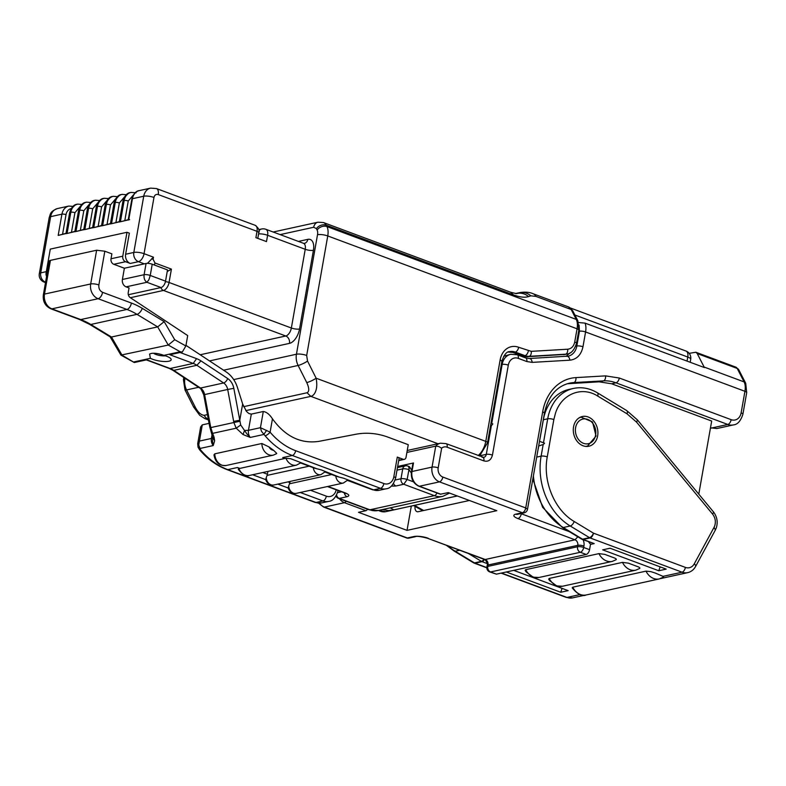 <?xml version="1.0" encoding="UTF-8"?>
<svg xmlns="http://www.w3.org/2000/svg" width="786" height="786" viewBox="0 0 786 786"><rect width="100%" height="100%" fill="white"/><g stroke="black" fill="none" stroke-linecap="round" stroke-linejoin="round"><path stroke-width="1.18" d="M538.155 449.228L538.724 446.016M538.656 446.035L543.44 444.385L544.551 443.186L539.491 441.3M588.724 541.819A4.451 3.557 -102.4 0 0 590.561 543.991L589.559 549.669A4.451 2.378 -69.6 0 1 586.199 554.464L496.428 574.153L489.737 571.923A4.451 2.378 110.4 0 0 490.552 571.962L496.428 574.153M698.783 494.148L711.684 421.041L611.606 383.774L599.089 381.819L567.227 383.765M415.047 506.4A7.428 3.969 110.4 0 0 416.924 511.617A7.428 3.969 110.4 0 0 418.28 511.696L469.399 500.476M411.314 506.066L407.03 530.373L496.801 510.684L448.295 492.616L440.337 494.217L418.879 486.22A2.967 1.582 -69.6 0 0 419.419 486.249L440.887 494.247M490.307 427.073L492.812 423.919L490.985 423.241M367.543 509.2A2.967 1.582 110.4 0 1 365.922 510.684L358.514 512.315L407.03 530.373M711.242 428.095L727.797 424.46A14.846 11.869 77.6 0 0 733.456 424.902L716.901 428.537L710.485 427.81M539.55 441.319L543.352 419.763A44.537 35.596 -102.4 0 1 545.179 412.64A44.537 35.596 -102.4 0 1 569.084 389.394L573.446 388.441A44.537 35.596 -102.4 0 0 549.532 411.687A44.537 35.596 -102.4 0 0 547.704 418.81A4.451 1.228 -170 0 1 553.845 419.547L547.262 456.882C542.546 481.258 554.582 510.153 574.193 521.491L593.459 533.154A4.451 2.132 121.2 0 1 589.5 537.653A4.451 3.557 77.6 0 0 590.099 537.948L583.124 539.481L594.187 543.598L582.318 539.432A4.451 2.378 110.4 0 1 581.925 539.206M406.893 452.441L435.749 446.114L438.617 446.468L441.653 448.177L438.185 467.847A7.428 5.934 77.6 0 0 442.823 477.063L525.736 507.943L542.704 411.677L544.472 413.023C548.176 396.36 556.468 386.417 569.359 383.204A44.537 35.596 -102.4 0 1 573.819 382.585L569.457 383.539M578.467 322.525L585.03 323.115L704.394 367.563L697.221 353.553L695.856 352.246L689.175 353.336M457.255 495.956L393.845 509.859L388.461 510.586L382.477 509.564L378.577 510.438A4.451 2.181 119.3 0 1 378.341 510.468A22.273 17.793 -102.4 0 1 369.852 509.8A4.451 2.378 110.4 0 1 369.047 509.76L378.341 510.468L442.842 496.32A22.273 17.793 -102.4 0 1 434.353 495.652L369.852 509.8L339.277 498.412A4.451 3.557 -102.4 0 1 336.585 495.131M412.797 464.074L413.495 462.983L411.992 471.502L432.045 467.11A11.878 9.491 77.6 0 0 439.472 481.857L419.419 486.249A11.878 9.491 77.6 0 1 411.992 471.502A2.967 0.815 -170 0 0 411.422 471.865C410.813 478.762 413.298 483.547 418.879 486.22M397.657 466.452L413.495 462.983M605.554 375.875A4.451 2.653 86.7 0 1 603.452 380.866L573.819 382.585A4.451 2.653 86.7 0 0 575.922 377.604L605.554 375.875L619.329 378.027L731.157 419.665A10.395 8.302 77.6 0 0 741.119 412.896L744.932 391.31L585.58 331.967L582.976 346.764C581.178 354.869 576.816 359.349 569.889 360.185L532.201 362.375L526.777 361.531A4.451 2.378 -69.6 0 0 525.716 357.935L517.208 354.761L510.743 354.28L503.688 356.274M565.999 356.372L570.086 352.855M393.845 509.859L390.269 507.854M438.018 443.736L310.834 396.37C313.182 395.8 314.901 393.766 316.001 390.259C316.955 387.262 317.004 383.244 316.149 378.213L485.777 441.378L500.151 359.86L501.92 361.206C504.15 354.633 506.724 351.44 509.642 351.617A14.846 11.869 -102.4 0 1 515.302 352.069A4.451 2.378 -69.6 0 0 518.662 347.274L531.267 351.342L567.688 349.22C571.412 348.768 573.76 346.361 574.733 341.989L577.062 328.794L327.752 235.947L306.678 355.469L307.523 361.079L316.149 378.213A7.428 1.356 153.3 0 1 306.756 382.585C309.311 388.245 309.409 391.634 307.041 392.764L310.834 396.37L245.841 410.626M208.231 418.869L204.674 418.545M579.184 417.808L581.109 417.16L592.526 421.944L596.053 436.043L587.476 446.153L585.472 446.379M411.284 472.946L408.946 469.664L409.614 466.913L411.717 470.225M409.703 467.257L408.524 466.56M198.603 387.292L186.567 389.925L195.193 407.06L193.592 406.981L199.683 415.273L204.979 418.663M595.601 435.09A12.615 10.08 -102.4 0 1 583.497 443.324A12.615 10.08 -102.4 0 1 575.607 427.653A12.615 10.08 -102.4 0 1 587.712 419.429A12.615 10.08 -102.4 0 1 595.601 435.09M516.353 293.63L516.903 293.512A14.846 13.274 72.1 0 1 528.546 296.577C524.881 297.776 519.841 297.216 513.415 294.888L326.239 225.189L326.947 226.574L576.256 319.411A14.846 7.929 110.4 0 1 577.062 328.794A4.451 1.228 -170 0 1 578.83 330.14L577.848 320.767L572.768 310.883A4.451 3.38 152.8 0 0 571.176 309.527L535.914 296.391L530.864 295.831C527.298 292.873 523.417 291.852 519.222 292.756L515.429 293.551M515.528 293.571L519.222 292.756L516.51 293.63M298.415 241.42L307.817 239.357A5.934 4.745 77.6 0 1 304.379 243.405L303.465 243.296A7.428 3.969 110.4 0 1 305.233 249.3L267.604 235.289L266.493 241.607L255.902 237.667L257.022 231.339L158.241 194.555C156.05 194.014 154.626 194.977 153.968 197.463L144.054 253.681A7.428 2.044 -170 0 0 133.816 252.453A7.428 5.934 77.6 0 0 138.454 261.669A7.428 3.969 -69.6 0 0 144.054 253.681L153.466 257.189L147.434 263.349M153.466 257.189L153.093 259.292L154.95 262.986L171.407 269.117L167.221 271.534M146.078 263.477A4.451 1.228 10 0 1 152.219 264.214L150.244 275.464A4.451 1.228 -170 0 0 144.093 274.717L146.078 263.477L124.375 268.232L113.793 264.293A4.451 3.557 -102.4 0 1 111.013 258.761L111.877 253.849L104.823 251.215L98.869 284.954C98.545 288.462 99.783 290.928 102.583 292.323L131.409 303.062A80.172 64.069 -102.4 0 1 142.266 308.338L164.186 321.641L174.718 339.719L185.869 345.958L187.697 335.573L130.299 297.668A4.451 3.557 -102.4 0 1 128.246 292.51L129.051 287.951L126.104 286.851A5.934 4.745 -102.4 0 1 122.4 279.482L144.093 274.717C143.73 278.273 144.683 280.799 146.943 282.282L126.104 286.851M126.988 232.283L122.773 256.187A4.451 3.557 -102.4 0 0 125.564 261.709L130.26 263.467A7.428 5.934 -102.4 0 1 125.622 254.251L129.346 233.167L126.988 232.283L50.284 249.113L46.079 273.007A4.451 3.557 -102.4 0 0 46.59 276.387M133.404 194.938L128.256 201.01L124.797 220.64L120.415 221.77L129.592 219.589M124.512 196.893L119.364 202.965L115.906 222.585L111.524 223.715L120.7 221.534M115.63 198.838L110.482 204.91L107.014 224.541L102.632 225.67L111.808 223.489M106.739 200.784L101.591 206.865L98.122 226.486L93.75 227.616L102.917 225.435M97.847 202.739L92.699 208.811L89.24 228.441L84.859 229.571L94.035 227.39M88.956 204.684L83.807 210.766L80.349 230.386L75.967 231.516L85.143 229.335M80.064 206.639L74.916 212.711L71.457 232.342L67.075 233.471L76.252 231.29M58.184 235.417L61.927 214.165A2.967 0.815 -170 0 1 66.024 214.666L62.566 234.287L58.184 235.417L67.36 233.236M152.219 264.214L167.506 269.912L165.532 281.152A5.934 3.173 110.4 0 1 161.051 287.538L146.943 282.282L148.868 279.787L150.244 275.464L165.532 281.152M128.324 294.721L161.051 287.538M124.375 268.232L122.4 279.482M124.797 220.64L128.236 219.667M115.906 222.585L119.344 221.613M107.014 224.541L110.462 223.568M98.122 226.486L101.571 225.513M89.24 228.441L92.679 227.468M80.349 230.386L83.788 229.414M71.457 232.342L74.896 231.369M62.566 234.287L66.004 233.314M233.825 388.313A13.362 10.68 77.6 0 0 227.704 378.547A4.451 2.063 123.4 0 1 223.617 382.969A8.911 7.123 77.6 0 1 227.694 389.473L233.825 388.313L239.779 420.225L242.648 403.975L237.441 387.518A26.724 21.36 77.6 0 0 226.191 371.925L185.968 345.368M146.334 359.9L169.314 368.457A4.451 2.378 -69.6 0 0 170.13 368.496L146.766 359.801L134.298 362.533L120.926 355.115L168.263 345.054L174.718 339.719M185.869 345.958L182.332 352L180.24 351.764L168.263 345.054L157.681 326.888L111.484 337.017L90.793 324.471A74.228 59.323 77.6 0 0 80.732 319.578L126.929 309.448A74.228 59.323 -102.4 0 1 136.99 314.341L90.793 324.471A5.934 2.839 121.2 0 1 89.506 324.313L110.315 336.939L111.484 337.017L122.066 355.193L134.298 362.533M110.138 336.83L120.926 355.115M102.583 292.323A5.934 3.173 110.4 0 1 98.112 298.709L51.915 308.849A11.878 9.491 77.6 0 1 44.488 294.092A5.934 1.631 10 0 0 43.348 294.819L49.292 261.08A5.934 1.631 10 0 1 50.432 260.363L96.629 250.233L104.823 251.215M142.266 308.338A5.934 2.839 -58.8 0 1 136.99 314.341L157.681 326.888L164.186 321.641M182.332 352L169.864 354.732L193.218 363.437L196.579 358.642L180.073 352.501M134.042 361.894L150.391 358.308A11.878 3.272 10 0 0 168.902 361.206A11.878 3.272 10 0 0 170.857 358.76A11.878 3.272 10 0 0 163.891 355.351L180.24 351.764M203.731 394.769L209.695 426.68L210.56 426.454L204.606 394.543A8.911 7.123 77.6 0 0 200.518 388.038A4.451 2.063 123.4 0 1 199.536 387.911C199.929 387.076 201.324 389.365 203.731 394.769L227.694 389.473L233.658 421.384L239.779 420.225L240.703 424.99L244.515 430.443L243.071 434.56L236.203 428.193L240.703 424.99M209.695 426.68L211.414 432.791L212.633 433.361L214.087 437.301L214.627 440.799L213.222 445.564L199.742 448.521L198.003 447.106L199.595 449.769A4.451 1.474 -40.2 0 0 200.617 449.926L198.73 445.033L199.428 441.074L197.699 443.707M211.414 432.791L212.79 437.89M212.102 434.56L211.414 438.45A7.428 5.934 -102.4 0 0 213.222 445.564L212.515 441.634L212.849 437.389L214.627 440.799M239.848 421.296L233.874 422.514L236.203 428.193L212.633 433.361L210.766 427.584L211.522 427.515M163.891 355.351C158.536 353.484 154.282 352.855 151.148 353.474L149.595 354.064L150.391 358.308M153.545 353.248A7.428 2.044 -170 0 0 165.384 355.803M242.648 403.975L246.48 411.432L248.897 413.534L251.314 414.114L263.3 411.491C266.601 412.031 269.657 414.477 272.457 418.83C285.289 436.485 300.724 444.002 318.772 441.388L355.763 434.275A89.073 71.192 -102.4 0 1 388.264 437.252L408.258 444.699L406.028 457.344A2.967 2.378 -102.4 0 1 404.309 459.368A2.967 2.378 -102.4 0 1 403.179 459.279L398.748 460.252M198.003 447.106L197.728 443.53L200.646 426.955L202.287 424.872L199.428 441.074L211.414 438.45A7.428 2.044 -170 0 0 212.8 437.694M243.071 434.56L250.262 437.438A7.428 5.934 -102.4 0 1 248.455 430.325L260.441 427.692L261.463 431.268L265.118 435.788A4.451 1.474 -40.2 0 0 270.109 432.172L260.441 427.692L263.3 411.491M265.118 435.788A74.228 59.323 77.6 0 0 292.304 455.487L282.714 457.59L285.082 458.415L238.915 468.613A11.132 8.901 77.6 0 0 245.104 475.147A11.132 8.901 77.6 0 0 249.349 475.471C246.313 477.033 242.619 474.97 238.256 469.281L238.915 468.613M282.714 457.59L285.082 458.415M214.784 453.827A11.132 8.901 77.6 0 0 221.937 465.155A11.132 8.901 77.6 0 0 226.181 465.479C219.412 466 215.335 462.463 213.969 454.858L214.784 453.827L261.856 443.5L269.018 446.929A6.681 5.335 77.6 0 0 273.616 450.319L276.721 453.375L275.984 453.925M272.457 418.83L270.109 432.172A69.777 55.767 77.6 0 0 295.664 450.702A4.451 2.378 -69.6 0 1 292.304 455.487L380.503 488.332A4.451 2.378 -69.6 0 0 383.863 483.547A10.395 8.302 77.6 0 0 393.825 476.768A4.451 1.228 -170 0 1 395.604 478.114L399.072 458.435A4.451 1.228 -170 0 0 397.294 457.088L403.179 459.279M336.85 476.463L343.816 478.281L373.527 489.865A14.846 11.869 77.6 0 0 379.186 490.307L372.721 489.816A4.451 2.378 -69.6 0 0 373.527 489.865L380.503 488.332A14.846 11.869 77.6 0 0 386.162 488.784L379.186 490.307M288.128 487.978L288.079 487.841C289.779 492.144 292.51 493.981 296.273 493.362A7.428 5.934 77.6 0 1 288.698 486.013L288.128 487.978L277.792 484.127M265.658 479.607L265.609 479.48C267.309 483.773 270.04 485.61 273.803 485.001A7.428 5.934 77.6 0 1 266.228 477.642L265.658 479.607M309.183 466.157L267.112 475.392L266.228 477.642M267.112 475.392A4.451 2.378 -69.6 0 0 267.407 474.213L267.908 471.404M285.554 458.385L285.976 458.287A11.132 8.901 77.6 0 0 292.176 464.821A11.132 8.901 77.6 0 0 296.42 465.155L300.576 462.954L314.528 468.151L321.346 469.92L338.687 476.886M285.976 458.287L290.624 458.69L316.218 468.515M288 481.887L289.877 482.584L290.083 481.425M289.877 482.584L288.698 486.013M273.616 450.319L269.018 446.929M239.759 468.358L237.392 467.532L239.337 468.525M251.314 414.114L248.455 430.325L244.515 430.443L247.01 434.069L250.262 437.438L263.752 434.481L266.631 430.364M209.076 423.379L202.287 424.872M663.384 577.12L659.297 578.928A14.846 11.869 -102.4 0 1 645.984 571.137L650.857 571.628L655.426 573.112L663.03 576.364L663.492 576.914L662.932 577.278M659.297 578.928L586.081 594.982C582.318 596.79 577.69 594.413 572.188 587.869L572.768 587.201L645.984 571.137M506.302 571.992L560.732 592.261L568.14 590.63L513.71 570.361M539.039 577.474L612.255 561.41A14.846 11.869 -102.4 0 1 598.942 553.619L525.726 569.683L525.146 570.351L526.089 571.844L533.222 577.199L539.039 577.474A14.846 11.869 -102.4 0 1 525.726 569.683M598.942 553.619L604.758 554.366L614.77 558.099C616.44 558.875 616.764 559.465 615.743 559.878M658.786 570.754L666.194 569.123L610.074 548.225L602.665 549.846L658.786 570.754L660.122 566.863M639.716 568.455L635.776 570.164A14.846 11.869 -102.4 0 1 622.463 562.383L628.269 563.12L638.291 566.863C639.961 567.63 640.276 568.219 639.254 568.632M635.776 570.164L562.56 586.228L556.743 585.963L549.611 580.608L548.667 579.115L549.247 578.437L622.463 562.383M560.732 592.261L562.069 588.37M574.173 424.45A15.219 12.163 -102.4 0 1 582.338 416.511A15.219 12.163 -102.4 0 1 594.796 422.436A15.219 12.163 -102.4 0 1 597.026 438.293A15.219 12.163 -102.4 0 1 588.861 446.232A15.219 12.163 -102.4 0 1 576.403 440.307A15.219 12.163 -102.4 0 1 574.173 424.45M414.468 505.369L423.654 510.517M520.823 513.572L521.383 513.455M517.375 514.329L517.532 514.299A4.451 3.557 77.6 0 1 515.832 514.162A10.395 2.859 -170 0 0 517.964 518.563A4.451 2.378 -69.6 0 0 521.324 513.779L569.29 531.641M583.094 539.727A8.911 7.123 -102.4 0 1 583.929 546.073L583.684 547.478L589.559 549.669M517.964 518.563L574.998 539.805A4.451 3.557 -102.4 0 1 577.789 545.337L488.008 565.026A4.451 1.228 -170 0 0 487.153 565.566L486.907 566.971A4.451 1.228 -170 0 1 487.762 566.431L488.008 565.026A4.451 3.557 77.6 0 0 485.227 559.494L574.998 539.805L577.818 536.809M586.199 554.464L580.323 552.273L490.552 571.962A4.451 3.557 77.6 0 1 487.762 566.431L577.543 546.742L577.789 545.337A4.451 1.228 10 0 1 583.929 546.073M577.543 546.742A4.451 1.228 10 0 1 583.684 547.478A4.451 2.378 -69.6 0 1 580.323 552.273A4.451 3.557 77.6 0 1 577.543 546.742M428.193 538.253A10.395 2.859 -170 0 0 413.858 536.533A4.451 3.557 77.6 0 0 415.558 536.661C416.6 535.944 420.539 536.465 427.378 538.213L485.227 559.494A4.451 2.378 110.4 0 1 484.422 559.455C485.276 559.18 488.312 564.132 487.153 565.566M731.157 419.665A4.451 2.378 110.4 0 1 727.797 424.46L615.969 382.811L611.606 383.774M517.532 514.299L524.075 512.865L522.376 512.727A4.451 2.378 110.4 0 0 525.736 507.943L527.504 509.289L544.472 413.023M515.832 514.162L522.376 512.727L439.472 481.857A4.451 2.378 -69.6 0 0 442.823 477.063M365.922 510.684L344.465 502.696L324.421 507.088L407.325 537.968L413.858 536.533M407.236 450.486L440.465 443.196A12.615 10.08 77.6 0 0 435.749 446.114L432.045 467.11A4.451 1.228 10 0 1 438.185 467.847M491.378 425.54L486.298 454.357A4.451 1.228 10 0 1 492.439 455.094C491.122 460.065 488.273 462.001 483.901 460.901L447.146 447.214A4.451 2.378 110.4 0 0 446.084 443.618L483.724 457.393A4.451 3.557 -102.4 0 0 486.298 454.357L480.079 455.723M491.731 423.516L502.156 364.399A4.451 1.228 10 0 1 508.306 365.136L492.439 455.094M478.104 455.546A14.846 7.929 110.4 0 0 485.777 441.378A4.451 1.228 10 0 1 487.546 442.724L501.92 361.206M318.556 503.158L323.606 507.049L406.509 537.919A4.451 2.378 -69.6 0 0 407.325 537.968A4.451 3.557 77.6 0 0 409.025 538.096L415.558 536.661M619.329 378.027A4.451 2.378 110.4 0 1 615.969 382.811A44.537 35.596 -102.4 0 0 603.452 380.866L599.089 381.819M457.305 495.976L385.867 511.647A14.846 11.869 -102.4 0 1 378.577 510.438L378.557 510.428M575.922 377.604A48.987 39.153 77.6 0 0 542.704 411.677M526.777 361.531L518.269 358.367A10.395 8.302 77.6 0 0 508.306 365.136M447.146 447.214A8.165 6.524 77.6 0 0 441.653 448.177M339.503 498.756A11.878 9.491 -102.4 0 0 344.465 502.696A2.967 1.582 -69.6 0 0 346.086 501.213M323.606 507.049A4.451 2.378 -69.6 0 0 324.421 507.088A11.878 9.491 -102.4 0 1 319.48 503.187M483.901 460.901C484.196 458.376 483.567 457.157 482.024 457.255M510.743 354.28A14.846 11.869 77.6 0 0 502.156 364.399L501.321 364.586M517.208 354.761A4.451 2.378 110.4 0 1 518.269 358.367M500.151 359.86A19.296 15.425 -102.4 0 1 518.662 347.274M746.7 392.656A4.451 1.228 -170 0 0 744.932 391.31A14.846 7.929 -69.6 0 0 744.126 381.927A4.451 3.38 152.8 0 1 745.718 383.283L746.7 392.656L742.898 414.242A4.451 1.228 -170 0 0 741.119 412.896M735.834 367.131L738.791 369.793A4.451 3.38 152.8 0 0 737.199 368.438A7.428 3.969 -69.6 0 0 735.834 367.131L695.846 352.246M697.221 353.553L737.199 368.438L744.126 381.927L704.148 367.042M575.686 346.272L576.836 346.027L579.439 331.23L579.056 325.031M585.03 323.115A14.846 7.929 110.4 0 1 585.58 331.967A4.451 1.228 10 0 0 579.439 331.23M567.197 356.313A14.846 11.869 77.6 0 0 568.258 356.146A14.846 11.869 77.6 0 0 576.836 346.027A4.451 1.228 10 0 1 582.976 346.764M569.889 360.185A4.451 2.653 -93.3 0 0 567.011 356.313A4.451 2.653 -93.3 0 0 566.765 356.353M529.076 358.544A4.451 2.653 86.7 0 1 529.332 358.504A4.451 2.653 86.7 0 1 532.201 362.375M526.817 356.726A4.451 2.653 -93.3 0 0 527.17 356.736L565.321 354.378A14.846 11.869 -102.4 0 1 563.837 354.584A4.451 2.653 86.7 0 1 563.582 354.624A4.451 2.653 86.7 0 1 563.336 354.614M527.17 356.736A4.451 2.653 -93.3 0 0 527.416 356.706A14.846 11.869 -102.4 0 1 523.24 356.058A4.451 2.378 110.4 0 1 522.435 356.009L527.17 356.736M567.688 349.22A4.451 2.653 86.7 0 1 565.576 354.201L529.155 356.323A14.846 11.869 -102.4 0 1 524.989 355.675L515.302 352.069L513.553 352.452A4.451 2.378 110.4 0 1 512.747 352.403L522.435 356.009M508.817 351.853A14.846 11.869 -102.4 0 1 513.553 352.452L523.24 356.058L524.989 355.675A4.451 2.378 -69.6 0 0 528.349 350.88M574.733 341.989A4.451 1.228 10 0 1 576.502 343.335C574.291 350.114 571.147 353.671 567.07 354.005A14.846 11.869 -102.4 0 1 565.576 354.201L529.155 356.323A4.451 2.653 86.7 0 0 531.267 351.342M317.515 234.719A7.428 3.969 110.4 0 0 317.112 230.033A7.428 5.64 -27.2 0 1 326.947 226.574A14.846 7.929 110.4 0 1 327.752 235.947A7.428 2.044 -170 0 0 317.515 234.719L296.44 354.231A7.428 2.044 -170 0 1 306.678 355.469M307.523 361.079A7.428 1.356 153.3 0 1 298.13 365.461A14.846 11.869 -102.4 0 1 296.44 354.231L223.588 370.216M233.697 379.589L298.13 365.461L306.756 382.585M195.193 407.06C197.974 412.306 200.97 415.057 204.193 415.322A7.428 5.934 -102.4 0 0 207.985 418.928L208.261 419.036M408.946 469.664L407.138 479.48L403.778 484.264L434.353 495.652A4.451 2.378 -69.6 0 0 437.026 492.979M391.29 486.141L395.938 485.994L403.778 484.264A4.451 3.557 -102.4 0 1 400.998 478.743A4.451 1.228 10 0 1 407.138 479.48L413.534 481.857M327.88 486.436L345.3 492.92C349.269 494.581 349.878 495.838 347.127 496.693L339.277 498.412A4.451 2.378 110.4 0 1 338.471 498.373L369.047 509.76M690.187 362.277L690.707 359.29A7.428 2.044 -170 0 0 687.76 357.041L687.043 361.108M690.707 359.29A7.428 7.428 0 0 0 685.991 351.037A7.428 3.969 110.4 0 1 687.76 357.041L574.89 315.009M520.106 292.53C525.441 291.783 529.793 292.195 533.173 293.767L568.445 306.904A14.846 7.929 110.4 0 1 571.176 309.527L576.256 319.411A4.451 3.38 152.8 0 1 577.848 320.767M530.864 295.831L528.546 296.577M317.112 230.033L316.404 228.638L313.683 227.262L280.15 234.611M307.817 239.357A13.362 7.143 110.4 0 1 313.427 250.282L299.545 329A13.362 7.143 110.4 0 1 289.474 343.374L209.508 360.912M184.975 389.846L186.567 389.925A14.846 11.869 -102.4 0 1 184.877 378.705A7.428 2.044 10 0 0 183.443 379.609L184.965 389.846L193.592 406.981M204.193 415.322L207.435 414.605M243.621 406.676L307.041 392.764M408.867 469.635A4.451 2.378 -69.6 0 0 407.806 466.039A4.451 4.451 0 0 0 405.301 465.862A4.451 3.557 -102.4 0 0 402.727 468.898A4.451 1.228 10 0 1 408.867 469.635M395.142 480.02L400.998 478.743L402.727 468.898L396.999 470.156M395.938 485.994A4.451 3.557 -102.4 0 1 393.521 483.528M345.3 492.92A4.451 2.378 110.4 0 1 344.484 492.881L346.056 493.628L345.594 493.038M347.127 496.693A4.451 3.557 -102.4 0 1 344.317 492.812M341.537 491.781L337.616 492.645M533.183 293.777A14.846 7.929 110.4 0 1 535.914 296.391M313.683 227.262A7.428 5.934 -102.4 0 1 317.966 222.202L323.508 222.566L510.684 292.264L513.415 294.888M323.508 222.566A14.846 7.929 110.4 0 1 326.239 225.189A7.428 5.64 152.8 0 0 316.404 228.638M313.427 250.282A5.934 1.631 10 0 1 305.233 249.3L291.36 328.008A7.428 3.969 110.4 0 1 285.76 335.995L163.459 290.447A7.428 3.969 -69.6 0 0 169.059 282.469L291.36 328.008A5.934 1.631 10 0 0 299.545 329M289.474 343.374A5.934 4.745 77.6 0 0 285.76 335.995L200.194 354.761M258.584 233.884A7.428 2.044 10 0 1 267.604 235.289A7.428 3.969 -69.6 0 0 265.835 229.286A7.428 7.428 0 0 0 261.659 228.991A7.428 5.934 77.6 0 0 258.918 230.662M171.407 269.117L169.059 282.469A4.451 1.228 -170 0 0 165.424 281.663M160.884 287.578A4.451 3.557 -102.4 0 0 163.459 290.447L130.368 297.707M397.461 467.582L405.301 465.862M45.578 282.164L45.372 282.086A7.428 3.969 -69.6 0 1 44.016 282.017L45.5 282.567M49.213 217.545L39.3 273.764A7.428 2.044 10 0 1 40.734 272.87L50.648 216.641A11.878 9.491 -102.4 0 1 57.506 208.545L68.795 206.07A11.878 9.491 77.6 0 0 61.927 214.165L50.648 216.641A7.428 2.044 10 0 0 49.213 217.545C50.677 214.038 49.587 211.689 57.506 208.545M257.788 238.374L258.791 232.685A4.451 1.228 -170 0 0 257.022 231.339A7.428 3.969 -69.6 0 0 255.254 225.346L156.473 188.561L150.598 188.129A11.878 9.491 77.6 0 0 143.73 196.225A7.428 2.044 10 0 1 153.968 197.463M158.241 194.555A7.428 3.969 -69.6 0 0 156.473 188.561M128.177 220.041L131.871 199.064C133.581 193.71 136.057 190.89 139.309 190.605A11.878 9.491 77.6 0 0 132.441 198.701L143.73 196.225L133.816 252.453L125.622 254.251M144.339 263.86L138.454 261.669L130.26 263.467M153.093 259.292A4.451 1.228 -170 0 0 151.531 258.83M154.95 262.986A4.451 2.378 110.4 0 1 154.311 264.99M45.598 282.036L45.372 282.086A7.428 5.934 77.6 0 1 40.734 272.87L46.315 271.642M125.564 261.709L113.793 264.293M131.871 199.064A2.967 0.815 10 0 1 132.441 198.701L128.698 219.952M120.415 221.77L124.159 200.518L123.549 200.656L119.806 221.907M111.524 223.715L115.277 202.464L114.668 202.601L110.914 223.853M102.632 225.67L106.385 204.419L105.776 204.556L102.023 225.798M93.75 227.616L97.493 206.364L96.884 206.502L93.131 227.753M84.859 229.571L88.602 208.319L87.993 208.457L84.249 229.699M75.967 231.516L79.71 210.265L79.101 210.402L75.358 231.654M67.075 233.471L70.819 212.22L70.209 212.348L66.466 233.599M122.773 256.187L111.013 258.761M47.239 272.752L46.079 273.007M128.256 201.01A2.967 0.815 -170 0 0 124.159 200.518A11.878 9.491 77.6 0 1 131.026 192.423L130.417 192.55A11.878 9.491 77.6 0 0 123.549 200.656A2.967 0.815 10 0 0 122.98 201.01C124.689 195.655 127.175 192.835 130.417 192.55A11.878 9.491 77.6 0 1 130.722 192.491M119.364 202.965A2.967 0.815 -170 0 0 115.277 202.464A11.878 9.491 77.6 0 1 122.135 194.368L121.525 194.506A11.878 9.491 77.6 0 0 114.668 202.601A2.967 0.815 10 0 0 114.088 202.965C115.797 197.61 118.283 194.79 121.525 194.506A11.878 9.491 77.6 0 1 121.83 194.447M110.482 204.91A2.967 0.815 -170 0 0 106.385 204.419A11.878 9.491 77.6 0 1 113.243 196.323L112.634 196.451A11.878 9.491 77.6 0 0 105.776 204.556A2.967 0.815 10 0 0 105.196 204.91C106.916 199.556 109.392 196.736 112.634 196.451A11.878 9.491 77.6 0 1 112.938 196.392M101.591 206.865A2.967 0.815 -170 0 0 97.493 206.364A11.878 9.491 77.6 0 1 104.351 198.269L103.742 198.406A11.878 9.491 77.6 0 0 96.884 206.502A2.967 0.815 10 0 0 96.314 206.865C98.024 201.511 100.5 198.691 103.742 198.406A11.878 9.491 77.6 0 1 104.057 198.347M92.699 208.811A2.967 0.815 -170 0 0 88.602 208.319A11.878 9.491 77.6 0 1 95.47 200.224L94.851 200.351A11.878 9.491 77.6 0 0 87.993 208.457A2.967 0.815 10 0 0 87.423 208.811C89.132 203.456 91.608 200.636 94.851 200.351A11.878 9.491 77.6 0 1 95.165 200.292M83.807 210.766A2.967 0.815 -170 0 0 79.71 210.265A11.878 9.491 77.6 0 1 86.578 202.169L85.969 202.307A11.878 9.491 77.6 0 0 79.101 210.402A2.967 0.815 10 0 0 78.531 210.766C80.241 205.411 82.717 202.591 85.969 202.307A11.878 9.491 77.6 0 1 86.273 202.248M74.916 212.711A2.967 0.815 -170 0 0 70.819 212.22A11.878 9.491 77.6 0 1 77.686 204.124L77.077 204.252A11.878 9.491 77.6 0 0 70.209 212.348A2.967 0.815 10 0 0 69.64 212.711C71.349 207.357 73.825 204.537 77.077 204.252A11.878 9.491 77.6 0 1 77.382 204.193M66.024 214.666A8.911 7.123 -102.4 0 1 71.172 208.585M43.348 294.819C42.65 301.382 45.146 306.039 50.835 308.79A5.934 3.173 110.4 0 0 51.915 308.849L80.732 319.578A5.934 3.173 110.4 0 1 79.651 319.519L89.506 324.313M131.409 303.062A5.934 3.173 -69.6 0 1 126.929 309.448L98.112 298.709A11.878 9.491 -102.4 0 1 90.685 283.962L44.488 294.092L50.432 260.363M98.869 284.954A5.934 1.631 10 0 0 90.685 283.962L96.629 250.233M199.536 387.911L172.782 370.235A4.451 2.063 -56.6 0 0 173.765 370.363A22.273 17.793 77.6 0 0 170.13 368.496L193.218 363.437A22.273 17.793 77.6 0 1 196.864 365.294L223.617 382.969L200.518 388.038L173.765 370.363L196.864 365.294L200.951 360.882L227.704 378.547M210.56 426.454L210.766 427.584L233.874 422.514L233.658 421.384M200.617 449.926A74.228 59.323 77.6 0 0 227.802 469.635L237.392 467.532M199.595 449.769C207.504 459.073 216.641 465.676 226.997 469.596A4.451 2.378 -69.6 0 0 227.802 469.635L316.001 502.48A14.846 11.869 77.6 0 0 321.661 502.922L315.196 502.441A4.451 2.378 -69.6 0 0 316.001 502.48L322.977 500.947L300.262 492.488M261.856 443.5A11.132 8.901 77.6 0 0 269.009 454.829A11.132 8.901 77.6 0 0 273.253 455.163L276.485 453.719M383.863 483.547L295.664 450.702M397.294 457.088L393.825 476.768M336.221 489.796A10.395 8.302 -102.4 0 1 326.337 496.163A4.451 2.378 110.4 0 1 322.977 500.947A14.846 11.869 -102.4 0 0 328.636 501.399C332.763 501.026 335.907 497.469 338.078 490.739M335.799 476.07A7.428 5.934 77.6 0 0 343.344 483.046L296.273 493.362M326.337 496.163L310.47 490.258M265.639 479.598L252.63 474.754M267.407 474.213L262.838 472.514M313.329 467.699A7.428 5.934 77.6 0 0 320.875 474.675L273.803 485.001M331.653 474.528L289.582 483.754M200.951 360.882A26.724 21.36 77.6 0 0 196.579 358.642M566.185 597.38L572.65 597.871A14.846 11.869 -102.4 0 1 566.991 597.429A4.451 2.378 110.4 0 1 566.185 597.38L501.075 573.132M579.891 594.599L566.991 597.429L501.507 573.043M486.839 567.58L475.049 563.189A4.451 2.378 -69.6 0 1 474.233 563.14A4.451 2.378 -69.6 0 1 473.85 562.914M446.34 545.268L454.22 551.114L473.486 562.776A4.451 2.132 -58.8 0 0 474.449 562.894L455.182 551.222A59.382 47.465 -102.4 0 1 447.794 545.818M454.22 551.114A4.451 2.132 -58.8 0 0 455.182 551.222L459.672 550.239M663.03 576.364L682.042 572.188A14.846 11.869 77.6 0 0 687.701 572.64L660.397 578.624M682.042 572.188L590.099 537.948A4.451 2.378 -69.6 0 0 593.459 533.154L685.402 567.404A4.451 2.378 110.4 0 1 682.042 572.188M594.187 543.598L590.492 544.403M487.163 563.572L482.024 561.656L475.049 563.189A4.451 3.557 77.6 0 1 474.449 562.894L481.415 561.361L468.446 553.511M714.081 527.298L714.749 525.775C715.987 521.54 715.26 517.64 712.558 514.064A4.451 1.444 -39.6 0 0 713.374 511.794C717.078 516.657 718.07 521.992 716.341 527.789L715.388 529.99L714.081 527.298L694.284 563.808A4.451 1.965 28.5 0 1 695.581 566.5C693.714 569.801 691.091 571.844 687.701 572.64M694.284 563.808A10.395 8.302 -102.4 0 1 685.402 567.404M586.081 594.982A14.846 11.869 -102.4 0 1 572.768 587.201M581.561 539.068A4.451 2.132 121.2 0 0 582.524 539.186A4.451 3.557 77.6 0 0 583.124 539.481A4.451 2.378 110.4 0 1 582.318 539.432A4.451 4.451 0 0 1 581.561 539.068L562.295 527.406A4.451 2.132 -58.8 0 0 563.257 527.514L582.524 539.186L589.5 537.653L570.233 525.991L563.257 527.514A59.382 47.465 -102.4 0 1 533.389 475.903M484.441 559.465A4.451 2.378 110.4 0 1 482.024 561.656A4.451 3.557 -102.4 0 1 481.415 561.361A4.451 2.132 -58.8 0 0 484.058 559.318M562.56 586.228A14.846 11.869 -102.4 0 1 549.247 578.437M712.558 514.064L636.611 422.19L627.051 413.819L597.704 396.056C581.787 385.818 561.548 394.012 555.496 413.141L553.845 419.547M574.193 521.491A4.451 2.132 121.2 0 1 570.233 525.991A59.382 47.465 -102.4 0 1 541.122 456.145L543.185 444.473M627.051 413.819A4.451 2.132 -58.8 0 0 626.737 410.587L637.436 419.921L636.611 422.19M626.737 410.587L597.399 392.813A4.451 2.132 121.2 0 1 597.704 396.056M536.7 457.108L541.122 456.145A4.451 1.228 10 0 1 547.262 456.882M543.48 442.783L547.704 418.81L543.352 419.763M413.564 505.565L422.74 510.713M427.378 538.213L484.422 559.455M486.907 566.971A4.451 4.451 0 0 0 489.737 571.923M524.075 512.865A4.451 4.451 0 0 0 527.504 509.289M446.084 443.618L440.465 443.196M479.558 456.077L487.546 442.724M406.509 537.919A4.451 4.451 0 0 0 409.025 538.096M738.791 369.793L745.718 383.283M733.456 424.902C737.582 424.528 740.726 420.982 742.898 414.242M385.867 511.647L377.634 510.33M568.258 356.146L529.332 358.504L525.716 357.935M411.422 471.865L412.788 464.113M512.747 352.403L507.894 352M578.83 330.14L576.502 343.335M442.842 496.32L449.543 493.087M208.437 419.96L204.959 418.663M567.07 354.005L565.321 354.378M587.476 446.163L586.169 446.448M581.109 417.16L579.813 417.445M409.241 466.57L407.806 466.039M327.438 486.534L344.484 492.881M183.443 379.609L183.816 377.516M570.41 307.994L685.991 351.037M572.768 310.883L568.445 306.904M510.684 292.264L516.402 293.65M273.184 232.017L317.966 222.202M336.005 496.123A4.451 4.451 0 0 0 338.471 498.373M303.465 243.296L265.835 229.286M258.771 229.62L261.659 228.991M39.3 273.764A7.428 7.428 0 0 0 44.016 282.017M258.791 232.685C259.92 230.681 258.732 228.225 255.254 225.346M139.309 190.605L150.598 188.129M119.285 221.986L122.98 201.01M110.394 223.941L114.088 202.965M101.502 225.887L105.196 204.91M92.61 227.842L96.314 206.865M83.719 229.787L87.423 208.811M74.827 231.742L78.531 210.766M65.945 233.688L69.64 212.711M73.864 206.453L68.795 206.07M136.096 192.806L131.026 192.423M127.204 194.751L122.135 194.368M118.313 196.706L113.243 196.323M109.421 198.652L104.351 198.269M100.529 200.607L95.47 200.224M91.648 202.552L86.578 202.169M82.756 204.507L77.686 204.124M50.835 308.79L79.651 319.519M169.314 368.457L172.782 370.235M404.309 459.368L398.689 460.606M315.196 502.441L226.997 469.596M395.604 478.114C393.393 484.893 390.249 488.45 386.162 488.784M343.344 483.046L347.314 480.344L372.721 489.816M324.844 471.983L320.875 474.675M324.834 471.983L336.998 476.513M273.253 455.163L226.181 465.479M296.42 465.155L249.349 475.471M321.661 502.922L328.636 501.399M486.839 567.836L474.233 563.14A4.451 4.451 0 0 1 473.486 562.776M572.65 597.871L584.951 595.179M612.255 561.41L616.195 559.701M715.388 529.99L695.581 566.5M637.436 419.921L713.374 511.794M597.399 392.813C589.608 388.196 581.63 386.741 573.446 388.441M562.295 527.406L542.635 507.334L532.839 479.038"/></g></svg>
